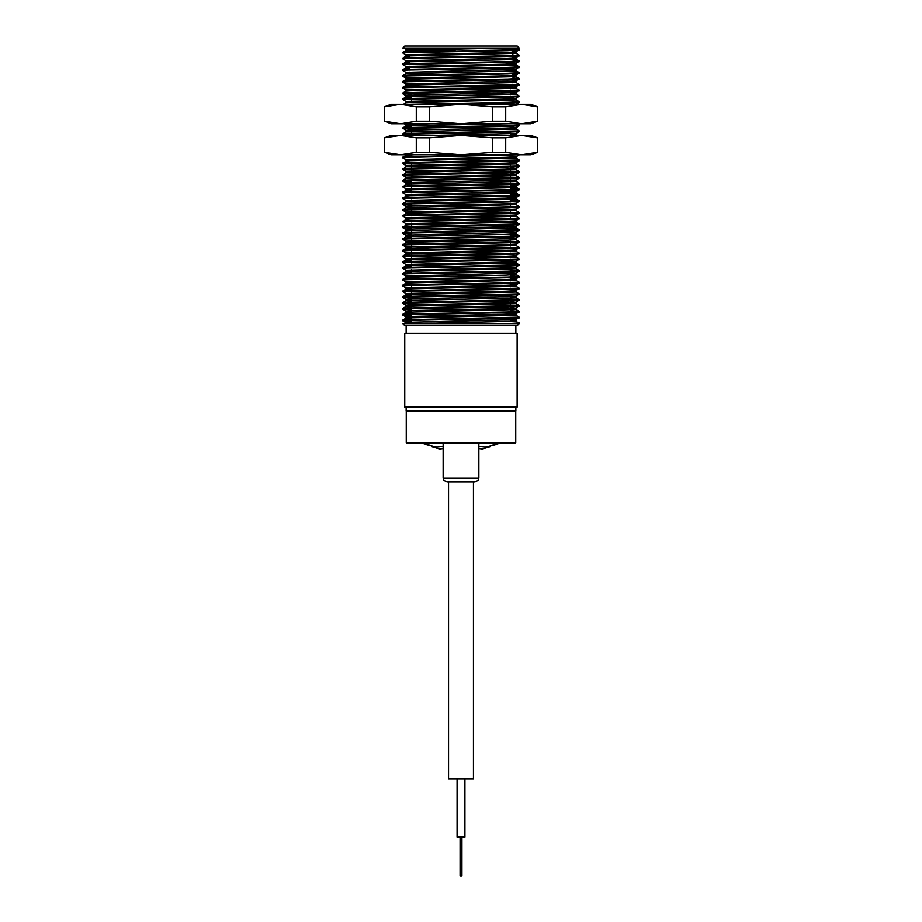 <?xml version="1.0" encoding="UTF-8"?>
<svg xmlns="http://www.w3.org/2000/svg" width="922" height="922" viewBox="0 0 922 922"><rect width="100%" height="100%" fill="white"/><g stroke="black" fill="none" stroke-linecap="round" stroke-linejoin="round"><path stroke-width="1.38" d="M514.902 49.753L519.19 50.145L507.792 50.71L407.605 52.646L402.787 53.027L405.957 54.871L409.091 55.17M512.909 55.504L519.19 55.965L507.792 56.53L407.605 58.466L402.787 58.847L405.957 60.691L408.815 60.979M514.902 61.405L519.19 61.786L507.792 62.35L407.605 64.298L402.787 64.667L405.957 66.522L409.091 66.81M514.902 67.225L519.19 67.606L507.792 68.17L407.605 70.118L402.787 70.487L405.957 72.342L409.091 72.642M514.902 73.045L519.19 73.426L507.792 74.002L407.605 75.938L402.787 76.307L405.957 78.163L409.091 78.462M512.909 78.796L519.19 79.246L507.792 79.822L407.605 81.758L402.787 82.139L405.957 83.983L409.091 84.282M514.902 84.686L519.19 85.078L507.792 85.642L407.605 87.578L402.81 87.982L405.957 89.803L411.512 90.206M510.488 90.368L519.19 90.898L507.792 91.462L407.605 93.399L402.81 93.802L411.512 94.298M514.902 96.337L519.19 96.718L507.792 97.283L407.605 99.219L402.81 99.622L405.957 101.443L411.512 101.858M514.902 102.158L519.19 102.538L507.792 103.103L439.195 104.313M514.902 125.438L519.19 125.83L507.792 126.395L407.605 128.331L402.81 128.734L411.512 129.23M514.902 131.258L519.19 131.65L507.792 132.215L407.605 134.151L402.787 134.531L404.205 135.373M519.213 154.769L407.605 157.443L402.81 157.846L405.957 159.667L411.512 160.071M514.902 160.37L519.19 160.751L507.792 161.327L407.605 163.263L402.81 163.667L405.957 165.487L411.512 165.891M514.902 166.19L519.19 166.582L507.792 167.147L407.605 169.083L402.81 169.487L405.957 171.308L411.512 171.711M510.488 171.872L519.19 172.402L507.792 172.967L407.605 174.903L402.81 175.307L405.957 177.128L411.512 177.531M514.902 177.842L519.19 178.223L507.792 178.787L407.605 180.735L402.81 181.127L411.512 181.634M514.902 183.662L519.19 184.043L507.792 184.607L407.605 186.555L402.81 186.959L405.957 188.78L411.512 189.183M514.902 189.483L519.19 189.863L507.792 190.428L407.605 192.375L402.81 192.779L405.957 194.6L411.512 195.003M514.902 195.303L519.19 195.683L507.792 196.259L407.605 198.195L402.81 198.599L405.957 200.42L411.512 200.823M514.902 201.123L519.19 201.503L507.792 202.079L407.605 204.016L402.81 204.419L411.512 204.915M514.902 206.943L519.19 207.335L507.792 207.899L407.605 209.836L402.81 210.239L405.957 212.06L411.512 212.463M514.902 212.763L519.19 213.155L507.792 213.72L407.605 215.656L402.81 216.059L405.957 217.88L411.512 218.284M514.902 218.595L519.19 218.975L507.792 219.54L407.605 221.487L402.81 221.879L405.957 223.7L411.512 224.115M514.902 224.415L519.19 224.795L507.792 225.36L407.605 227.308L402.81 227.711L411.512 228.207M514.902 230.235L519.19 230.615L507.792 231.18L407.605 233.128L402.81 233.531L411.512 234.027M510.488 235.905L519.19 236.435L507.792 237.012L407.605 238.948L402.81 239.351L405.957 241.172L411.512 241.576M514.902 241.875L519.19 242.267L507.792 242.832L407.605 244.768L402.81 245.171L405.957 246.992L411.512 247.396M514.902 247.695L519.19 248.087L507.792 248.652L407.605 250.588L402.81 250.991L405.957 252.812L411.512 253.216M510.488 253.377L519.19 253.907L507.792 254.472L407.605 256.408L402.81 256.812L405.957 258.633L411.512 259.036M514.902 259.347L519.19 259.727L507.792 260.292L407.605 262.24L402.81 262.643L405.957 264.453L411.512 264.868M510.488 265.017L519.19 265.548L507.792 266.112L407.605 268.06L402.81 268.463L405.957 270.284L411.512 270.688M514.902 270.987L519.19 271.368L507.792 271.932L407.605 273.88L402.81 274.283L405.957 276.104L411.512 276.508M514.902 276.807L519.19 277.188L507.792 277.764L407.605 279.7L402.81 280.104L405.957 281.925L411.512 282.328M510.488 282.489L519.19 283.019L507.792 283.584L407.605 285.52L402.81 285.924L405.957 287.745L411.512 288.148M514.902 288.448L519.19 288.84L507.792 289.404L407.605 291.34L402.81 291.744L405.957 293.565L411.512 293.968M514.902 294.279L519.19 294.66L507.792 295.224L407.605 297.161L402.81 297.564L411.512 298.06M514.902 300.099L519.19 300.48L507.792 301.045L407.605 302.992L402.81 303.396L411.512 303.891M514.902 305.92L519.19 306.3L507.792 306.865L407.605 308.812L402.81 309.216L411.512 309.711M510.488 311.59L519.19 312.12L507.792 312.685L407.605 314.633L402.81 315.036L411.512 315.531M514.902 317.56L519.19 317.94L507.792 318.516L407.605 320.453L402.81 320.856L411.512 321.352M514.902 323.38L510.488 323.53M516.908 48.036L519.213 49.385L507.792 49.984L407.605 51.92L402.81 52.266L407.098 52.669M512.909 53.073L516.043 53.361L519.213 55.205L507.792 55.804L407.605 57.74L402.81 58.086L407.098 58.489M513.323 60.622L519.213 61.025L507.792 61.624L407.605 63.56L402.787 63.941L407.098 64.309M512.909 64.713L516.043 65.001L519.213 66.857L507.792 67.444L407.605 69.392L402.787 69.761L407.098 70.13M512.909 70.533L516.043 70.821L519.213 72.677L507.792 73.264L407.605 75.212L402.787 75.581L407.098 75.961M512.909 78.07L519.213 78.497L507.792 79.085L407.605 81.032L402.787 81.401L407.098 81.781M512.909 82.185L516.043 82.473L519.213 84.317L507.792 84.916L407.605 86.852L402.81 87.198L407.098 87.602M510.488 87.901L516.043 88.293L519.213 90.137L407.605 92.673L402.81 93.018L407.098 93.422M510.488 93.733L516.043 94.113L519.213 95.957L407.605 98.493L402.81 98.838L407.098 99.242M510.488 99.553L516.043 99.933L519.213 101.777L507.792 102.377L407.605 104.313M516.908 123.721L519.213 125.069L507.792 125.669L407.605 127.605L402.81 127.951L407.098 128.354M510.488 128.665L516.043 129.045L519.213 130.889L407.605 133.425L402.787 133.805L411.512 134.324M507.792 154.769L407.605 156.717L402.787 157.086L407.098 157.466M510.488 157.766L516.043 158.158L519.213 160.002L407.605 162.537L402.787 162.906L407.098 163.286M510.488 163.586L516.043 163.978L519.213 165.822L407.605 168.357L402.81 168.703L407.098 169.106M510.488 169.418L516.043 169.798L519.213 171.642L407.605 174.177L402.81 174.523L407.098 174.926M510.488 175.238L516.043 175.618L519.213 177.462L407.605 179.997L402.787 180.378L411.512 180.896M510.488 181.058L516.043 181.438L519.213 183.282L407.605 185.818L402.787 186.198L407.098 186.567M510.488 188.607L519.213 189.114L507.792 189.702L407.605 191.649L402.787 192.018L407.098 192.387M510.488 194.427L519.213 194.934L507.792 195.522L407.605 197.469L402.787 197.838L407.098 198.218M510.488 200.247L519.213 200.754L507.792 201.353L407.605 203.289L402.787 203.658L407.098 204.039M510.488 204.338L516.043 204.73L519.213 206.574L407.605 209.11L402.81 209.455L407.098 209.859M510.488 210.17L516.043 210.55L519.213 212.394L407.605 214.93L402.81 215.275L407.098 215.679M510.488 215.99L516.043 216.37L519.213 218.214L407.605 220.75L402.787 221.13L407.098 221.499M510.488 221.81L516.043 222.19L519.213 224.034L407.605 226.57L402.787 226.95L411.512 227.48M510.488 227.63L516.043 228.011L519.213 229.866L407.605 232.402L402.787 232.77L407.098 233.139M510.488 235.179L519.213 235.686L507.792 236.274L407.605 238.222L402.787 238.591L407.098 238.971M510.488 239.271L516.043 239.662L519.213 241.506L407.605 244.042L402.81 244.388L407.098 244.791M510.488 245.091L516.043 245.483L519.213 247.327L407.605 249.862L402.81 250.208L407.098 250.611M510.488 250.922L516.043 251.303L519.213 253.147L407.605 255.682L402.81 256.028L407.098 256.431M510.488 256.742L516.043 257.123L519.213 258.967L407.605 261.502L402.787 261.883L407.098 262.251M510.488 262.563L516.043 262.943L519.213 264.787L407.605 267.334L402.787 267.703L407.098 268.072M510.488 270.111L519.213 270.619L507.792 271.206L407.605 273.154L402.787 273.523L407.098 273.903M510.488 275.932L519.213 276.439L507.792 277.026L407.605 278.974L402.787 279.343L407.098 279.723M510.488 280.023L516.043 280.415L519.213 282.259L407.605 284.794L402.81 285.14L407.098 285.543M510.488 285.843L516.043 286.235L519.213 288.079L407.605 290.614L402.787 290.995L411.512 291.513M510.488 291.675L516.043 292.055L519.213 293.899L407.605 296.435L402.787 296.815L411.512 297.333M510.488 297.495L516.043 297.875L519.213 299.719L407.605 302.255L402.787 302.635L411.512 303.154M510.488 303.315L516.043 303.695L519.213 305.551L407.605 308.086L402.787 308.455L411.512 308.985M510.488 310.864L519.213 311.371L507.792 311.959L407.605 313.906L402.787 314.275L411.512 314.805M510.488 314.955L516.043 315.336L519.213 317.191L407.605 319.727L402.787 320.095L411.512 320.625M519.19 322.988L507.792 323.61L519.213 323.61L516.043 321.167L414.036 323.61M454.627 46.1L404.723 46.1L402.787 48.036L519.213 48.036L517.277 46.1L454.627 46.1M512.909 84.766L512.909 86.852L409.091 86.806M507.792 323.61L402.787 323.61L404.723 325.547L517.277 325.547L519.213 323.61M515.917 407.051L515.917 410.935L406.083 410.935L406.083 407.051M455.122 49.984L409.091 49.984L408.63 48.728M512.909 59.538L512.909 49.984L507.792 49.984M434.043 48.036L410.497 48.647L405.934 49.027L408.849 49.339M512.909 51.62L516.043 51.966L505.268 52.531L405.957 54.871M512.909 57.441L516.043 57.786L505.268 58.351L405.957 60.691M512.909 63.261L516.043 63.606L505.268 64.171L405.957 66.522M516.043 70.821L516.066 69.404L405.957 72.342M512.909 74.901L516.066 75.224M519.213 72.677L516.043 75.247L505.268 75.811L405.957 78.163M512.909 76.365L516.043 76.641L519.213 78.497L516.043 81.067L405.957 83.983M519.213 84.317L516.043 86.899L505.268 87.463L405.957 89.803M516.066 92.684L410.497 95.22L405.957 95.623L411.512 96.026M510.488 98.101L516.043 98.539L505.268 99.103L405.957 101.443M510.488 103.921L516.066 104.313L519.19 102.538L519.213 101.777M434.043 123.721L410.497 124.332L405.957 124.735L411.512 125.138M510.488 127.201L516.043 127.651L505.268 128.216L410.497 130.152L405.957 130.555L411.512 130.959M510.488 134.485L516.066 134.889L516.066 133.436L434.043 135.373M519.19 154.931L516.043 156.752L505.268 157.316L405.957 159.667M510.488 162.134L516.043 162.572L505.268 163.148L405.957 165.487M510.488 167.954L516.043 168.403L505.268 168.968L405.957 171.308M510.488 173.774L516.043 174.223L505.268 174.788L405.957 177.128M516.043 181.438L516.066 180.009L410.497 182.544L405.957 182.948L411.512 183.363M510.488 185.426L516.043 185.864L505.268 186.428L405.957 188.78M510.488 192.698L516.066 193.113L516.066 191.661L405.957 194.6M519.19 195.683L516.043 197.504L505.268 198.069L405.957 200.42M519.19 201.503L516.043 203.324L505.268 203.9L410.497 205.837L405.957 206.24L411.512 206.643M519.19 207.335L516.043 209.156L505.268 209.72L405.957 212.06M519.19 213.155L516.043 214.976L505.268 215.541L405.957 217.88M519.213 218.214L516.043 220.796L505.268 221.361L405.957 223.7M519.213 224.034L516.043 226.616L410.497 229.129L405.957 229.532L411.512 229.935M519.213 229.866L516.043 232.436L410.497 234.949L405.957 235.352L411.512 235.755M510.488 237.818L516.066 238.233L516.066 239.685L505.268 240.285L410.497 242.221L405.934 242.601L411.512 243.028M519.213 235.686L516.043 238.256L505.268 238.821L405.957 241.172M519.213 241.506L519.19 242.267L516.043 244.076L505.268 244.653L405.957 246.992M519.213 247.327L516.043 249.908L505.268 250.473L405.957 252.812M519.213 253.147L516.043 255.728L505.268 256.293L405.957 258.633M519.213 258.967L516.043 261.548L505.268 262.113L405.957 264.453M519.213 264.787L516.043 267.368L505.268 267.933L405.957 270.284M510.488 272.751L516.066 273.166M510.488 268.383L516.043 268.763L519.213 270.619L516.043 273.189L405.957 276.104M510.488 278.571L516.043 279.009L505.268 279.573L405.957 281.925M510.488 284.391L516.066 284.806M519.213 282.259L519.19 283.019L516.043 284.829L505.268 285.405L405.957 287.745M519.213 288.079L516.043 290.661L505.268 291.225L405.957 293.565M516.043 297.875L516.066 296.446L410.497 298.982L405.957 299.385L411.512 299.788M510.488 301.863L516.043 302.301L505.268 302.865L410.497 304.802L405.957 305.217L411.512 305.62M510.488 307.683L516.043 308.121L505.268 308.686L410.497 310.633L405.957 311.037L411.512 311.44M510.488 309.135L516.043 309.515L519.213 311.371L516.043 313.941L410.497 316.453L405.957 316.857L411.512 317.26M519.213 317.191L516.043 319.761L410.497 322.274L405.957 322.677L411.512 323.08M509.382 48.036L410.497 50.099L405.957 50.445L402.81 52.266M516.043 53.361L410.497 55.919L405.957 56.265L409.091 56.622M512.978 58.893L516.066 59.215L505.268 59.803L410.497 61.751L405.957 62.097L409.091 62.454M516.043 65.001L410.497 67.571L405.957 67.917L402.81 69.738M405.934 66.488L405.934 67.94L409.091 68.274M516.066 70.856L405.934 73.76L405.934 72.308M516.043 76.641L410.497 79.211L405.957 79.557L409.091 79.914M516.043 82.473L410.497 85.031L405.957 85.377L402.81 87.198M516.043 88.293L410.497 90.852L405.957 91.197L402.81 93.018M516.043 94.113L410.497 96.672L405.957 97.017L402.81 98.838M405.934 95.6L405.934 97.052L411.512 97.49M516.043 99.933L410.497 102.503L405.957 102.849L403.41 104.313M509.382 123.721L410.497 125.784L405.934 126.164L411.512 126.591M516.043 129.045L405.934 131.984L405.934 130.532M516.066 134.889L509.382 135.373M414.036 154.769L405.957 155.242L402.787 157.812M405.934 154.769L411.512 155.703M516.043 158.158L410.497 160.716L405.957 161.062L402.787 163.643M516.043 163.978L410.497 166.536L405.957 166.882L402.787 169.464M516.043 169.798L410.497 172.356L405.957 172.702L402.787 175.284M516.043 175.618L410.497 178.177L405.957 178.534L402.81 180.355L402.787 181.104L405.957 182.948M516.066 181.473L410.497 184.008L405.957 184.354L402.787 186.924M510.488 186.878L516.066 187.293L505.268 187.881L410.497 189.828L405.934 190.197L411.512 190.635M516.066 193.113L410.497 195.648L405.957 195.994L402.787 198.564M510.488 198.518L516.066 198.933L505.268 199.532L410.497 201.469L405.957 201.814L402.81 203.635L402.787 204.396L405.957 206.24M516.043 204.73L410.497 207.289L405.957 207.634L402.787 210.216M516.043 210.55L410.497 213.109L405.957 213.455L402.787 216.036M516.043 216.37L410.497 218.94L405.957 219.286L402.787 221.856M516.043 222.19L410.497 224.761L405.957 225.106L402.787 227.676M516.043 228.011L410.497 230.581L405.957 230.926L402.787 233.496M510.488 233.45L516.066 233.865L505.268 234.465L410.497 236.401L405.957 236.747L402.787 239.317M405.934 235.317L405.934 236.781L411.512 237.208M516.043 245.483L405.934 248.421L405.934 246.958M516.043 251.303L405.934 254.242L405.934 252.789M516.043 257.123L410.497 259.693L405.934 260.062L411.512 260.5M516.043 262.943L410.497 265.513L405.957 265.859L402.81 267.68M405.934 264.43L405.934 265.882L411.512 266.32M516.043 268.763L410.497 271.333L405.934 271.702L411.512 272.14M510.488 274.203L516.066 274.618L505.268 275.217L410.497 277.153L405.934 277.534L411.512 277.96M516.043 280.415L410.497 282.973L405.934 283.354L411.512 283.78M516.043 286.235L410.497 288.793L405.934 289.174L411.512 289.6M516.043 292.055L410.497 294.614L405.934 294.994L411.512 295.432M516.066 297.91L410.497 300.445L405.934 300.814L411.512 301.252M516.043 303.695L410.497 306.265L405.934 306.634L411.512 307.072M516.043 309.515L410.497 312.085L405.934 312.454L411.512 312.892M516.043 315.336L410.497 317.906L405.934 318.286L411.512 318.712M510.488 320.775L516.043 321.167M461 443.54L407.051 443.54L406.279 442.756L515.721 442.756L514.949 443.54L461 443.54M447.032 481.964L474.968 481.964L478.115 480.362L478.852 478.08L443.148 478.08L443.885 480.362L447.032 481.964M483.843 443.54L488.211 443.54M431.796 443.54L438.157 443.54M448.576 481.964L448.576 778.871L473.424 778.871L473.424 481.964M457.22 837.084L464.884 837.084L464.884 778.871M460.032 837.084L460.032 875.9L461.968 875.9L461.968 837.084M505.729 121.255L521.506 123.721L461 123.721L492.544 121.255L505.729 121.255L505.729 106.791L521.506 104.313L537.272 106.791L537.653 121.255L537.272 106.791M537.653 121.255L530.865 123.721L521.506 123.721L537.272 121.255M537.653 106.791L530.865 104.313L461 104.313L429.456 106.791L416.271 106.791L400.494 104.313L384.347 106.791L391.135 104.313L461 104.313L492.544 106.791L492.544 121.255M416.271 106.791L416.271 121.255L400.494 123.721L461 123.721L429.456 121.255L429.456 106.791M384.728 121.255L391.135 123.721L400.494 123.721L384.728 121.255L384.728 106.791M505.729 106.791L492.544 106.791M416.271 121.255L429.456 121.255M505.729 152.303L521.506 154.769L461 154.769L492.544 152.303L505.729 152.303L505.729 137.839L521.506 135.373L537.272 137.839L537.653 152.303L537.272 137.839M537.653 152.303L530.865 154.769L521.506 154.769L537.272 152.303M537.653 137.839L530.865 135.373L461 135.373L429.456 137.839L416.271 137.839L400.494 135.373L384.347 137.839L391.135 135.373L461 135.373L492.544 137.839L492.544 152.303M416.271 137.839L416.271 152.303L400.494 154.769L461 154.769L429.456 152.303L429.456 137.839M384.728 152.303L391.135 154.769L400.494 154.769L384.728 152.303L384.728 137.839M505.729 137.839L492.544 137.839M416.271 152.303L429.456 152.303M404.723 333.303L517.081 333.303L517.081 407.051L404.723 407.051L404.723 333.303M513.393 60.103L512.909 61.382M408.619 60.379L409.091 61.382M513.312 59.515L512.909 58.812M402.787 52.3L402.787 53.027M402.787 58.121L402.787 58.847M402.787 63.941L402.787 64.667M402.787 69.761L402.787 70.487M402.787 75.581L402.787 76.307M402.787 81.401L402.787 82.139M402.787 87.233L402.787 87.959M402.787 93.053L402.787 93.779M402.787 98.873L402.787 99.599M402.787 127.985L405.957 130.555M402.787 133.805L402.787 134.531M405.957 190.174L402.787 192.744M405.957 242.567L402.787 245.148M402.787 250.242L402.787 250.968M402.787 256.062L402.787 256.789M402.787 261.883L402.787 262.609M402.787 267.703L402.787 268.429M402.787 273.523L402.787 274.249M402.787 279.343L402.787 280.069M402.787 285.163L402.787 285.901M402.787 290.995L402.787 291.721M402.787 296.815L402.787 297.541M402.787 302.635L402.787 303.361M402.787 308.455L402.787 309.181M402.787 314.275L402.787 315.001M402.787 320.095L402.787 320.821M519.213 49.385L516.043 51.966M519.213 55.205L516.043 57.786M516.043 59.181L519.213 61.025L516.043 63.606M519.213 66.857L516.043 69.427M519.213 90.137L516.043 92.719M519.213 95.957L516.043 98.539M519.213 125.069L519.213 125.795M519.213 130.889L519.213 131.616M519.213 160.002L519.213 160.728M519.213 165.822L519.213 166.548M519.213 171.642L519.213 172.368M519.213 177.462L519.213 178.188M519.213 183.282L519.213 184.02M519.213 189.114L519.213 189.84M519.213 194.934L519.213 195.66M519.213 200.754L519.213 201.48M519.213 206.574L519.213 207.3M519.213 212.394L519.213 213.12M516.043 274.583L519.213 276.439L516.043 279.009M519.213 293.899L516.043 296.481M519.213 299.719L516.043 302.301M519.213 305.539L516.043 308.121M411.512 86.852L411.512 87.452M411.512 89.365L411.512 90.817M411.512 92.546L411.512 93.272M411.512 95.185L411.512 96.637M411.512 98.366L411.512 99.103M411.512 101.005L411.512 102.457M411.512 124.297L411.512 125.749M411.512 127.478L411.512 128.204M411.512 130.117L411.512 135.373M411.512 156.59L411.512 157.316M411.512 159.229L411.512 160.682M411.512 162.41L411.512 163.136M411.512 165.05L411.512 168.957M411.512 170.87L411.512 172.322M411.512 174.051L411.512 174.777M411.512 176.69L411.512 178.142M411.512 179.871L411.512 180.608M411.512 182.51L411.512 189.794M411.512 191.522L411.512 192.249M411.512 194.15L411.512 195.614M411.512 197.343L411.512 198.069M411.512 199.982L411.512 201.434M411.512 203.163L411.512 203.889M411.512 205.802L411.512 207.254M411.512 208.983L411.512 213.074M411.512 214.803L411.512 215.529M411.512 217.442L411.512 218.894M411.512 220.623L411.512 221.361M411.512 223.262L411.512 236.366M411.512 238.095L411.512 248.006M411.512 249.735L411.512 259.647M411.512 261.375L411.512 262.113M411.512 264.015L411.512 265.467M411.512 267.207L411.512 267.933M411.512 269.835L411.512 271.299M411.512 273.027L411.512 273.753M411.512 275.655L411.512 277.119M411.512 278.847L411.512 279.573M411.512 281.487L411.512 314.506M411.512 316.407L411.512 323.61M510.488 87.302L510.488 88.754M510.488 90.667L510.488 94.574M510.488 96.487L510.488 100.394M510.488 102.307L510.488 103.034M510.488 125.599L510.488 126.326M510.488 128.054L510.488 129.506M510.488 131.42L510.488 132.146M510.488 133.874L510.488 135.327M510.488 154.769L510.488 155.426M510.488 157.155L510.488 158.619M510.488 160.52L510.488 170.259M510.488 172.172L510.488 176.079M510.488 177.992L510.488 181.899M510.488 183.812L510.488 187.719M510.488 189.632L510.488 190.358M510.488 192.087L510.488 193.551M510.488 195.452L510.488 196.179M510.488 197.907L510.488 199.371M510.488 201.273L510.488 202.01M510.488 203.739L510.488 205.191M510.488 207.104L510.488 207.83M510.488 209.559L510.488 211.011M510.488 212.924L510.488 213.65M510.488 215.379L510.488 219.471M510.488 221.199L510.488 222.651M510.488 224.565L510.488 225.291M510.488 227.019L510.488 234.303M510.488 236.205L510.488 236.931M510.488 238.66L510.488 240.123M510.488 242.025L510.488 245.944M510.488 247.857L510.488 248.583M510.488 250.311L510.488 251.764M510.488 253.677L510.488 254.403M510.488 256.132L510.488 257.584M510.488 259.497L510.488 260.223M510.488 261.952L510.488 263.404M510.488 265.317L510.488 266.043M510.488 267.772L510.488 269.224M510.488 271.137L510.488 280.876M510.488 282.777L510.488 283.515M510.488 285.244L510.488 286.696M510.488 288.609L510.488 289.335M510.488 291.064L510.488 292.516M510.488 294.429L510.488 295.155M510.488 296.884L510.488 298.336M510.488 300.249L510.488 300.975M510.488 302.704L510.488 306.796M510.488 308.524L510.488 312.616M510.488 314.344L510.488 315.808M510.488 317.71L510.488 318.436M510.488 320.165L510.488 321.628M512.909 82.83L512.909 78.946M512.909 76.999L512.909 75.546M512.909 73.852L512.909 73.126M512.909 71.178L512.909 67.294M512.909 65.358L512.909 61.474M409.091 85.089L409.091 83.637M409.091 81.712L409.091 77.817M409.091 75.881L409.091 75.155M409.091 73.449L409.091 71.997M409.091 70.06L409.091 69.334M409.091 67.629L409.091 66.177M409.091 64.24L409.091 60.356M409.091 58.42L409.091 54.525M409.091 52.6L409.091 51.874M406.083 325.547L406.083 333.303M515.917 325.547L515.917 333.303M402.81 93.802L405.957 95.623M404.205 123.721L405.957 124.735M519.19 125.83L516.043 127.651M519.19 131.65L516.043 133.471M519.19 160.751L516.043 162.572M519.19 166.582L516.043 168.403M519.19 172.402L516.043 174.223M519.19 178.223L516.043 180.044M519.19 184.043L516.043 185.864M519.19 189.863L516.043 191.684M402.81 227.711L405.957 229.532M402.81 233.531L405.957 235.352M402.81 297.564L405.957 299.385M402.81 303.396L405.957 305.217M402.81 309.216L405.957 311.037M402.81 315.036L405.957 316.857M402.81 320.856L405.957 322.677M404.205 48.048L405.957 49.05M405.934 49.027L405.934 50.468M405.934 54.847L405.934 56.3M405.934 60.668L405.934 62.12M405.934 78.128L405.934 79.569M405.934 83.948L405.934 85.389M405.934 89.78L405.934 91.22M405.934 101.42L405.934 102.861M405.934 124.701L405.934 126.141M405.934 159.633L405.934 161.073M405.934 165.453L405.934 166.894M405.934 171.285L405.934 172.725M405.934 177.105L405.934 178.545M405.934 182.925L405.934 184.365M405.934 188.745L405.934 190.186M405.934 194.565L405.934 196.006M405.934 200.385L405.934 201.826M405.934 206.205L405.934 207.657M405.934 212.037L405.934 213.478M405.934 217.857L405.934 219.298M405.934 223.677L405.934 225.129M405.934 229.497L405.934 230.938M405.934 241.138L405.934 242.601M405.934 258.609L405.934 260.062M405.934 270.25L405.934 271.702M405.934 276.07L405.934 277.522M405.934 281.89L405.934 283.354M405.934 287.71L405.934 289.174M405.934 293.542L405.934 294.994M405.934 299.362L405.934 300.814M405.934 305.182L405.934 306.634M405.934 311.002L405.934 312.454M405.934 316.822L405.934 318.274M405.934 322.642L405.934 323.61M516.066 51.932L516.066 53.384M516.066 57.752L516.066 59.215M516.066 63.572L516.066 65.036M516.066 75.235L516.066 76.676M516.066 81.055L516.066 82.496M516.066 86.875L516.066 88.316M516.066 92.696L516.066 94.136M516.066 98.504L516.066 99.968M516.066 127.628L516.066 129.068M516.066 156.74L516.066 158.181M516.066 162.549L516.066 164.001M516.066 168.38L516.066 169.821M516.066 174.189L516.066 175.641M516.066 185.829L516.066 187.293M516.066 197.492L516.066 198.933M516.066 203.313L516.066 204.753M516.066 209.133L516.066 210.573M516.066 214.953L516.066 216.393M516.066 220.784L516.066 222.225M516.066 226.605L516.066 228.045M516.066 232.425L516.066 233.865M516.066 244.065L516.066 245.506M516.066 249.885L516.066 251.326M516.066 255.705L516.066 257.146M516.066 261.537L516.066 262.977M516.066 267.357L516.066 268.798M516.066 273.177L516.066 274.618M516.066 278.986L516.066 280.438M516.066 284.817L516.066 286.258M516.066 290.626L516.066 292.078M516.066 302.266L516.066 303.73M516.066 308.098L516.066 309.55M516.066 313.929L516.066 315.37M516.066 319.75L516.066 321.19M405.957 56.265L402.81 58.086M405.957 62.097L402.81 63.918M405.957 73.737L402.81 75.558M405.957 79.557L402.81 81.378M405.957 126.13L402.81 127.951M405.957 131.95L402.81 133.771M516.043 134.866L516.908 135.373M516.043 187.258L519.19 189.079M516.043 193.078L519.19 194.899M516.043 198.91L519.19 200.731M516.043 233.831L519.19 235.652M405.957 248.387L402.81 250.208M405.957 254.207L402.81 256.028M405.957 260.039L402.81 261.86M405.957 271.679L402.81 273.5M405.957 277.499L402.81 279.32M405.957 283.319L402.81 285.14M405.957 289.139L402.81 290.96M405.957 294.959L402.81 296.78M405.957 300.791L402.81 302.612M405.957 306.611L402.81 308.432M405.957 312.431L402.81 314.252M405.957 318.251L402.81 320.072M406.279 410.935L406.279 442.756M515.721 410.935L515.721 442.756M431.335 446.559L439.656 448.968L443.148 448.565M478.852 448.565L482.344 448.968L490.665 446.559M422.437 443.54L436.74 447.032L443.148 446.363M478.852 446.363L485.26 447.032L499.563 443.54M443.148 443.54L443.148 478.08M478.852 443.54L478.852 478.08M457.116 837.084L457.116 778.871M384.347 121.255L384.347 106.791M384.347 152.303L384.347 137.839"/></g></svg>
